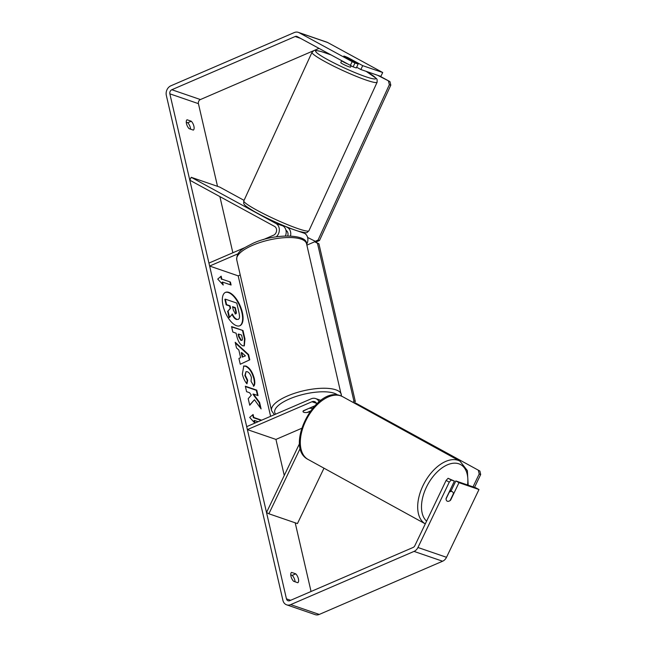 <?xml version="1.0" encoding="UTF-8"?>
<svg xmlns="http://www.w3.org/2000/svg" width="647" height="647" viewBox="0 0 647 647"><rect width="100%" height="100%" fill="white"/><g stroke="black" fill="none" stroke-linecap="round" stroke-linejoin="round"><path stroke-width="0.97" d="M277.854 223.158L282.82 225.868A8.079 6.688 109 0 1 285.416 235.953M263.192 239.673L273.511 235.225A4.853 4.011 109 0 0 276.552 230.89A4.853 4.011 109 0 0 274.571 226.418L189.806 180.206L191.197 177.294L275.962 223.506A8.079 6.688 109 0 1 276.301 236.81M287.737 235.912A4.853 4.011 -71 0 0 285.998 230.34L285.99 230.332M302.683 232.313L304.527 233.324A8.079 6.688 109 0 1 306.686 244.315M240.231 274.983L238.185 275.865L270.616 416.32M244.776 247.623L208.941 263.086L209.62 266.046L238.185 275.865M238.096 253.761L209.62 266.046M290.503 235.969A8.079 6.688 -71 0 0 287.389 227.437L285.594 226.45M191.197 177.294L219.762 187.112L244.056 200.36M319.068 401.747A8.079 6.688 -71 0 0 315.607 398.552A8.079 6.688 -71 0 0 311.272 398.778L246.693 426.64L247.38 429.608L275.945 439.418L284.259 475.448M316.747 403.777A4.853 4.011 -71 0 0 314.555 401.609A4.853 4.011 -71 0 0 311.959 401.747L247.38 429.608M300.273 448.242L268.877 513.775L266.515 512.489L299.577 443.494M301.599 428.354L275.945 439.418M314.604 405.92L303.33 410.78A5.386 1.82 167 0 0 303.022 411.629A5.386 1.82 167 0 0 307.899 412.349L310.067 411.411M312.986 406.898L314.159 406.389M268.877 513.775L297.442 523.585L323.985 468.185M446.058 498.869L449.261 492.189A5.386 3.122 -61.2 0 1 452.002 491.534A5.386 3.122 -61.2 0 1 452.277 491.663A5.386 3.122 -61.2 0 1 453.418 493.653L450.102 500.568A5.386 3.122 -61.2 0 1 449.139 501.101A5.386 2.992 -61.4 0 1 447.158 501.142A5.386 2.992 -61.4 0 1 446.058 498.53L454.412 481.093L451.242 480.009L449.261 482.144L446.106 480.43L448.096 478.287L454.412 481.093M242.334 312.364A18.173 8.136 66.7 0 0 225.496 292.371A18.173 8.136 66.7 0 0 223.061 305.74A18.173 8.136 66.7 0 0 239.9 325.732A18.173 8.136 66.7 0 0 242.334 312.364M239.673 325.821A18.173 8.136 66.7 0 0 241.889 312.55A18.173 8.136 66.7 0 0 225.277 292.468M295.072 581.79A5.386 2.41 66.7 0 0 294.862 580.367A5.386 2.41 66.7 0 0 292.226 575.369L290.77 574.868M297.814 582.737A5.386 2.41 66.7 0 0 298.404 578.839A5.386 2.41 66.7 0 0 295.768 573.84L291.562 572.393A5.386 2.41 66.7 0 0 290.972 576.291A5.386 2.41 66.7 0 0 293.617 581.289L297.814 582.737M186.271 122.243L187.727 122.744A5.386 2.41 -113.3 0 1 190.364 127.742A5.386 2.41 -113.3 0 1 190.574 129.165M193.906 126.214A5.386 2.41 -113.3 0 1 193.324 130.112L189.118 128.664A5.386 2.41 -113.3 0 1 186.482 123.666A5.386 2.41 -113.3 0 1 187.064 119.768L191.269 121.215A5.386 2.41 -113.3 0 1 193.906 126.214M346.646 57.065A5.386 0.421 25.6 0 0 344.689 56.289A5.386 0.421 25.6 0 0 343.767 56.103A5.386 0.421 25.6 0 0 343.978 56.362L358.139 64.085L354.968 62.994L353.108 66.867L356.287 67.959L358.139 64.085M254.457 399.741L261.097 408.912L259.601 402.418L253.389 394.023L258.024 395.616L256.762 390.133L245.334 386.21L246.604 391.686L249.556 392.705L251.311 395.147L248.213 398.665L249.734 405.24L254.457 399.741L249.669 404.982M240.619 357.678L238.848 350.019L236.495 347.932L235.193 342.271L248.561 354.564L249.774 359.813L240.263 364.245L238.921 358.414L240.619 357.678M318.931 48.404L200.4 99.549A3.235 2.677 -71 0 0 198.427 103.657L217.513 186.344M219.883 196.607L232.855 252.767M295.202 522.816L311.053 591.495M353.108 66.867L297.24 36.58A3.235 2.677 -71 0 0 296.9 36.426A3.235 2.677 -71 0 0 295.161 36.515L171.835 89.731A3.235 2.677 -71 0 0 169.862 93.839L286.451 598.847A3.235 2.677 -71 0 0 288.061 600.756A3.235 2.677 -71 0 0 289.791 600.667L413.126 547.451A3.235 2.677 -71 0 0 414.8 545.777L446.106 480.43M254.886 423.114L249.677 417.428L253.098 414.509L253.786 417.477L261.663 420.186M254.506 422.693L254.028 420.631L254.473 420.445L258.145 421.707M254.473 420.445L255.064 423.033M221.84 279.116L221.161 276.156L217.732 279.075L223.215 285.052L222.528 282.084L231.1 285.028L230.413 282.06L221.84 279.116L230.413 282.06M242.835 345.822L242.803 345.805C239.997 344.495 237.975 341.195 236.729 335.898L236.098 333.181L232.839 332.065L231.569 326.581L242.997 330.512L244.954 338.979L244.307 345.862L242.835 345.822M246.952 383.833C244.962 381.617 243.434 378.406 242.35 374.192L243.765 366L245.941 366.04C249.693 367.771 252.476 371.928 254.287 378.503C255.104 382.409 254.95 384.933 253.842 386.065L251.044 381.309L251.384 377.452C250.526 374.435 249.16 372.518 247.275 371.702L246.006 371.669L245.278 375.357L247.696 380.29L246.952 383.833M350.318 65.509L352.178 61.635L299.1 32.706A7.546 6.244 -71 0 0 298.299 32.35A7.546 6.244 -71 0 0 294.256 32.568L170.921 85.776A7.546 6.244 -71 0 0 166.328 95.368L282.917 600.376A7.546 6.244 -71 0 0 286.653 604.832A7.546 6.244 -71 0 0 290.705 604.621L414.031 551.406A7.546 6.244 -71 0 0 417.946 547.491L449.261 482.144M286.653 604.832L315.218 614.65A7.546 6.244 -71 0 0 319.27 614.432L442.597 561.224A7.546 6.244 -71 0 0 446.511 557.302L478.982 489.536L475.836 487.822L455.836 480.947L458.99 482.67L450.636 500.107A5.386 2.992 -61.4 0 1 450.126 500.527M458.99 482.67L478.982 489.536M448.096 478.287L451.242 480.009M455.836 480.947L451.032 490.976M360.856 69.528L362.708 65.654L382.709 72.521L380.848 76.395L360.856 69.528L356.634 67.223M382.709 72.521L327.665 42.516A7.546 6.244 -71 0 0 326.864 42.168L298.299 32.35M352.178 61.635L354.968 62.994M362.708 65.654L348.547 57.931A5.386 0.421 25.6 0 0 348.256 57.793M191.269 121.215L187.727 122.744M295.768 573.84L292.226 575.369M236.923 319.303L236.891 319.294C235.112 318.567 233.632 316.804 232.435 314.013L229.531 317.37L228.067 311.029L230.615 308.231L230.057 305.829L226.587 304.632L225.326 299.14L236.77 303.079L238.937 312.444C239.608 315.437 239.689 317.442 239.18 318.47L238.387 319.359L236.446 319.489C234.675 318.761 233.187 316.998 231.99 314.199M238.387 319.359L236.478 319.497M228.067 311.029L230.17 308.425L229.62 306.015L226.151 304.826L224.881 299.335L225.326 299.14M226.151 304.826L226.587 304.632M229.62 306.015L230.057 305.829M230.17 308.425L230.615 308.231M227.623 311.215L229.087 317.556L229.531 317.37M252.694 414.856L253.341 417.671L253.786 417.477M253.341 417.671L261.218 420.372M229.968 282.254L230.567 284.85M222.56 284.34L222.083 282.278L222.528 282.084M221.403 279.31L220.748 276.504M241.687 352.542L242.706 356.95L245.423 355.866L241.687 352.542L241.242 352.728L242.261 357.136L242.706 356.95M242.261 357.136L245.423 355.866M235.371 343.031L248.116 354.758L248.561 354.564M248.116 354.758L249.33 360.007L249.774 359.813M249.33 360.007L240.263 364.237M241.42 340.29L241.994 340.306L241.42 340.29C242.399 340.565 242.657 339.683 242.196 337.645L241.598 335.073L238.581 334.038L239.18 336.634L241.42 340.29M241.388 340.282L240.951 340.468L238.735 336.828L238.136 334.224L238.581 334.038M231.658 326.953L242.997 330.512M242.552 330.698L244.509 339.174L244.081 345.935M257.498 395.43L256.317 390.327L245.423 386.582M256.317 390.327L256.762 390.133M260.385 407.925L259.156 402.612L252.945 394.209L253.389 394.023M259.156 402.612L259.601 402.418M243.547 366.105L245.496 366.234C249.257 367.965 252.039 372.114 253.842 378.689C254.659 382.595 254.514 385.119 253.398 386.259M246.006 371.669L244.841 375.543L247.251 380.485L247.696 380.29M247.251 380.485L246.636 383.428M235.451 313.722C236.333 313.957 236.559 313.124 236.123 311.215L235.29 307.624L232.548 306.678L233.381 310.301L235.419 313.706L235.953 313.738M235.007 313.908C235.896 314.151 236.115 313.318 235.678 311.409L234.853 307.81L232.629 307.05M234.853 307.81L235.29 307.624M310.301 411.096L307.107 412.471A5.386 1.82 -13 0 1 303.022 411.629A5.386 1.82 -13 0 1 303.111 411.096L309.379 408.168M309.428 408.37A5.386 1.82 -13 0 1 312.388 408.419M306.88 245.14L314.693 241.768L318.906 243.773L355.292 401.399L354.451 403.17M318.906 243.773L317.475 243.28L353.869 400.914L355.292 401.399M353.133 402.442L353.869 400.914M317.475 243.28L314.693 241.768M473.03 486.859L479.192 474.016L480.672 474.534L479.912 471.056L355.664 403.073L479.912 471.056M474.526 487.369L480.672 474.534M478.424 470.539L479.192 474.016M354.896 403.413L355.664 403.073M341.624 60.769L340.791 62.589A5.386 0.55 24.7 0 0 344.034 64.66A5.386 0.55 24.7 0 0 349.615 66.981A5.386 0.55 24.7 0 0 350.577 67.086L351.127 65.905M350.585 59.961A5.386 0.55 24.7 0 0 352.526 60.648A5.386 0.55 24.7 0 0 353.488 60.753A5.386 0.55 24.7 0 0 353.448 60.624L347.827 57.559A5.386 0.55 24.7 0 0 344.657 56.362A5.386 0.55 24.7 0 0 343.808 56.208M341.818 60.883A5.386 0.55 24.7 0 0 346.824 63.608M377.662 75.303L389.963 81.635L390.812 85.137L319.497 240.498L316.415 241.865L307.608 237.441M379.538 75.95L389.963 81.635M390.812 85.137L389.348 84.717L318.041 240.086L319.497 240.498M314.952 241.444L318.041 240.086M389.348 84.717L388.499 81.215M275.962 223.506L282.82 225.868M287.389 227.437L304.527 233.324M311.959 401.747L316.529 403.316M342.643 396.676L460.009 461.182A35.828 20.753 118.8 0 0 458.189 460.365A35.828 20.753 118.8 0 0 423.85 483.916A35.828 20.753 118.8 0 0 425.297 523.86L308.134 459.475A35.828 20.753 -61.2 0 1 306.387 419.596A35.828 20.753 -61.2 0 1 340.815 395.867A35.828 20.753 -61.2 0 1 342.643 396.676L340.548 395.746C315.582 385.499 283.621 447.392 308.134 459.475M426.599 521.15A33.134 19.192 -61.2 0 1 428.177 483.81A33.134 19.192 -61.2 0 1 458.949 463.842A33.134 19.192 -61.2 0 1 467.563 484.975M169.862 93.839L198.427 103.657M286.451 598.847L290.657 600.295M417.946 547.491L446.511 557.302M171.835 89.731L200.4 99.549M295.161 36.515L300.491 38.351M299.1 32.706L327.665 42.516M290.705 604.621L319.27 614.432M414.031 551.406L442.597 561.224M236.446 319.489L236.891 319.294M238.735 336.828L239.18 336.634M244.509 339.174L244.954 338.979M245.464 366.218L245.909 366.032M245.496 366.234L245.941 366.04M253.842 378.689L254.287 378.503M244.841 375.543L245.278 375.357M235.678 311.409L236.123 311.215M306.557 243.741A35.828 12.091 167 0 0 252.653 245.278A35.828 12.091 167 0 0 236.745 259.859C236.462 250.923 243.49 248.302 253.017 243.296C274.967 233.09 307.276 234.125 306.557 243.741L341.519 396.126M236.745 259.859L271.538 410.57A35.828 12.091 -13 0 1 287.446 395.988A35.828 12.091 -13 0 1 341.349 394.452M337.653 395.05A33.134 11.177 167 0 0 289.452 398.948A33.134 11.177 167 0 0 275.614 414.161M308.942 230.761C305.926 233.235 308.409 233.284 299.836 231.594C289.249 228.674 265.618 218.136 253.333 210.906C247.372 207.258 244.412 205.131 244.445 204.517C243.757 204.25 243.547 203.037 243.822 200.869A35.828 3.672 24.7 0 0 265.416 214.642A35.828 3.672 24.7 0 0 302.545 230.081A35.828 3.672 24.7 0 0 308.942 230.761L377.128 82.218A35.828 3.672 -155.3 0 1 370.731 81.53A35.828 3.672 -155.3 0 1 333.601 66.099A35.828 3.672 -155.3 0 1 312.008 52.326C315.024 49.851 312.541 49.811 321.114 51.493L330.536 54.728M330.666 54.793A33.134 3.397 24.7 0 0 321.486 51.647A33.134 3.397 24.7 0 0 327.705 59.678A33.134 3.397 24.7 0 0 369.882 78.028A33.134 3.397 24.7 0 0 366.032 71.307M315.607 398.552L320.88 400.364M460.009 461.182L467.369 470.628L468.177 485.193M449.964 490.386L452.277 491.663M313.132 407.537L312.93 406.639M271.538 410.57L274.336 414.719M243.822 200.869L312.008 52.326M268.731 219.568L268.966 219.058M353.197 61.384L353.488 60.753M377.128 82.218L377.12 79.589L376.505 78.57L366.153 71.348"/></g></svg>
